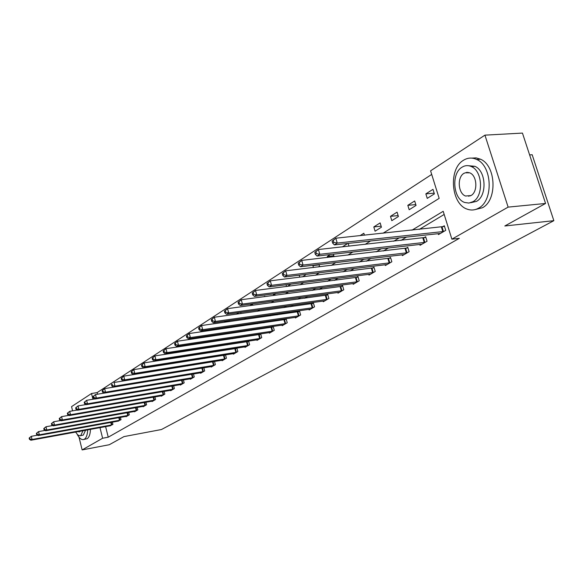 <?xml version="1.0" encoding="UTF-8"?>
<svg xmlns="http://www.w3.org/2000/svg" width="583" height="583" viewBox="0 0 583 583"><rect width="100%" height="100%" fill="white"/><g stroke="black" fill="none" stroke-linecap="round" stroke-linejoin="round"><path stroke-width="0.87" d="M468.9 196.362L468.404 195.786M466.925 173.085L467.406 172.313M529.619 154.91L532.17 154.735L553.85 220.673L161.462 429.525L123.968 436.601L109.283 444.727L82.137 449.916L79.026 437.199M72.584 410.847L71.556 406.628L91.516 393.518L92.945 399.253M431.704 174.419L97.135 392.585L91.516 393.518M383.024 233.244L439.167 198.366L430.589 170.841L484.939 135.147L508.128 207.118L451.883 239.176L443.197 211.294L411.926 230.205M508.128 207.118L545.564 203.46L522.448 133.084L484.939 135.147M97.135 392.585L97.536 394.21M154.881 365.978L154.203 366.401M165.689 359.113L164.8 359.675M166.745 359.368L166.643 358.96M173.26 357.933L173.829 357.845M176.234 352.649L175.745 352.722M183.973 351.462L185.095 350.755M183.055 351.607L182.916 351.09M195.378 344.283L196.748 343.423M193.024 344.64L192.856 344.006M207.176 336.865L207.686 336.005M203.285 337.433L203.081 336.675M213.852 329.978L213.611 329.089M218.61 329.293L218.37 328.404M224.732 322.261L224.586 321.707L225.599 321.058M229.651 321.561L229.367 320.526M238.906 312.605L236.406 314.193M241.027 313.552L240.699 312.357M252.76 305.252L252.424 304.02L249.881 305.638M260.936 302.737L261.527 302.657M264.871 296.63L264.748 296.193L263.851 296.762M273.289 293.919L273.602 295.056L275.963 293.57M287.353 286.406L290.961 284.132M286.53 286.508L286.034 284.759M302.526 276.859L305.412 275.038L305.252 274.484M299.764 277.195L299.203 275.22M318.296 266.934L319.542 266.147L319.083 264.551M313.45 267.51L312.903 265.608L313.537 265.207M327.595 257.424L327.311 256.454L330.321 254.545M334.11 256.673L333.389 254.195M347.811 243.439L342.367 246.893M349.006 246.164L348.189 243.395M364.426 235.204L363.843 233.251L360.054 235.663M375.08 231.196L381.435 227.195L380.145 222.903L373.805 226.933L375.08 231.196M391.805 220.673L398.408 216.519L397.074 212.146L390.486 216.329L391.805 220.673M409.179 209.742L416.043 205.42L414.673 200.975L407.823 205.325L409.179 209.742M427.244 198.373L434.386 193.877L432.98 189.344L425.852 193.869L427.244 198.373M105.603 426.596L108.241 437.192L459.317 238.338L451.883 239.176M444.18 214.449L419.243 229.432M406.555 237.055L400.915 240.444M388.424 247.957L383.308 251.025M370.999 258.422L366.379 261.199M354.253 268.486L350.091 270.986M338.14 278.171L334.409 280.408M322.625 287.492L319.287 289.496M307.671 296.477L304.712 298.256M293.264 305.135L290.647 306.702M279.352 313.494L277.071 314.864M265.928 321.561L263.953 322.749M252.956 329.351L251.266 330.372M240.422 336.887L239.001 337.739M228.303 344.174L227.13 344.874M216.57 351.221L215.637 351.782M205.209 358.042L204.502 358.472M194.212 364.659L193.709 364.958M109.786 425.83L112.927 424.395L112.359 422.143M117.788 421.159L121.009 419.68L120.419 417.355M125.994 416.357L126.088 416.721L129.302 414.841L128.697 412.451M134.425 411.43L134.52 411.802L137.828 409.878L137.194 407.4M143.09 406.366L143.185 406.752L146.581 404.77L145.932 402.212M151.995 401.155L152.097 401.556L155.588 399.515L154.91 396.877M161.148 395.806L161.258 396.214L164.843 394.123L164.136 391.397M170.564 390.297L170.673 390.719L174.375 388.57L173.639 385.749M180.256 384.627L180.373 385.072L184.177 382.849L183.412 379.934M190.233 378.797L190.35 379.249L194.27 376.968L193.469 373.943M200.508 372.785L200.632 373.258L204.669 370.905L203.831 367.771L114.057 382.477L114.975 386.121L203.576 371.539M211.09 366.59L211.221 367.079L215.382 364.652L214.515 361.409M213.728 361.533L213.305 361.781M222.006 360.207L222.145 360.717L226.43 358.217L225.519 354.843M224.929 354.938L224.302 355.309M233.258 353.626L233.404 354.151L237.828 351.571L236.873 348.073M236.487 348.131L235.634 348.634M244.867 346.834L245.02 347.373L249.59 344.713L248.591 341.077M248.424 341.106L247.338 341.747M256.855 339.816L257.016 340.385L261.731 337.63L260.688 333.884L259.413 334.635M269.237 332.572L269.404 333.163L274.272 330.321L273.208 326.509L271.897 327.289M282.034 325.081L282.201 325.693L287.244 322.756L286.151 318.886L284.788 319.695M295.26 317.341L295.443 317.975L300.653 314.944L299.538 311.009L298.124 311.839M308.946 309.325L309.136 309.996L314.529 306.847L313.384 302.854L311.927 303.714M323.113 301.032L323.31 301.732L328.899 298.474L327.719 294.415L326.21 295.304M337.783 292.44L337.994 293.169L343.781 289.795L342.578 285.67L341.011 286.588M352.992 283.535L353.211 284.293L359.215 280.795L357.977 276.597L356.351 277.559M368.762 274.294L368.995 275.096L375.226 271.459L373.951 267.196L372.267 268.187M385.13 264.711L385.378 265.542L391.842 261.774L390.537 257.431L388.788 258.458M402.124 254.749L402.387 255.624L409.106 251.703L407.765 247.287L405.943 248.358M419.789 244.394L420.073 245.312L427.055 241.238L425.67 236.742L423.783 237.857M438.161 233.623L438.46 234.592L445.733 230.351L444.304 225.767L442.337 226.925M545.564 203.46L504.827 225.985L553.85 220.673M108.241 437.192L102.615 438.248L82.137 449.916M99.977 427.623L102.615 438.248M399.297 237.849L393.678 241.245M381.238 248.766L376.144 251.849M363.894 259.26L359.288 262.044M347.22 269.346L343.074 271.853M331.18 279.046L327.464 281.298M315.738 288.388L312.422 290.392M300.857 297.388L297.913 299.166M286.515 306.06L283.921 307.635M272.684 314.434L270.41 315.804M259.326 322.508L257.358 323.696M246.427 330.313L244.751 331.326M233.965 337.856L232.551 338.708M221.904 345.143L220.746 345.85M210.244 352.198L209.319 352.759M198.949 359.033L198.249 359.456M188.018 365.65L187.522 365.949M163.16 369.848L163.648 369.542M173.632 363.34L174.324 362.91M184.447 356.621L185.35 356.06M195.604 349.691L196.741 348.984M207.14 342.52L208.525 341.66M219.07 335.108L220.717 334.088M231.407 327.449L233.331 326.247M244.175 319.513L246.398 318.129M257.402 311.293L259.945 309.711M271.11 302.781L273.995 300.988M285.32 293.949L288.57 291.93M300.07 284.788L303.714 282.522M315.388 275.271L319.448 272.742M331.304 265.382L335.815 262.576M347.854 255.099L352.853 251.987M365.082 244.394L370.599 240.961M229.498 321.007L224.586 321.707M319.178 264.871L312.903 265.608M333.833 255.711L327.311 256.454M381.136 226.189L373.805 226.933M398.123 215.593L390.486 216.329M415.788 204.597L407.823 205.325M434.16 193.155L425.852 193.869M29.15 438.066L29.449 439.334L29.908 439.043L29.609 437.767L29.15 438.066L31.307 436.31L32.058 439.487L112.096 424.876M29.908 439.043L32.058 439.487L30.914 440.223L110.69 425.692M29.609 437.767L31.307 436.31L37.523 435.188M29.449 439.334L30.914 440.223M76.818 409.769L76.358 410.192M77.284 434.495C79.179 438.015 81.161 439.72 83.223 439.611L84.353 439.232C86.364 437.891 87.465 434.772 87.669 429.868M83.624 439.538L87.129 438.715C89.148 437.374 90.256 434.255 90.46 429.358M85.555 430.254L83.325 435.064L80.235 435.763M75.644 432.061L77.743 434.94L79.929 435.822L80.767 435.537L82.983 430.72M78.202 431.595L79.281 431.916L80.388 431.194M463.434 160.296C448.123 169.063 451.096 204.502 467.471 209.239C471.283 210.55 474.999 210.179 478.621 208.124C493.619 200.661 492.314 165.893 476.683 159.472C472.113 157.359 467.697 157.636 463.434 160.296M474.977 209.625L482.425 207.752C497.445 200.304 496.162 165.608 480.509 159.21L476.18 157.898L471.807 158.102M468.346 165.696L474.868 166.315C486.2 170.768 487.315 195.873 476.479 201.383L470.641 202.731M462.028 167.204C451.053 173.391 453.042 198.898 464.738 202.49L468.907 203.066L472.966 201.703C483.781 196.194 482.658 171.03 471.341 166.57C468.134 165.142 465.03 165.346 462.028 167.204M471.013 195.545C478.002 191.916 477.178 175.658 469.84 172.881L466.852 172.328L463.966 173.311C456.904 177.217 458.092 193.622 465.584 196.034L471.013 195.545M468.739 172.495L468.324 172.976M469.825 195.655L470.19 195.968M36.365 433.373L36.671 434.663L37.144 434.357L36.838 433.074L36.365 433.373L38.558 431.588L39.323 434.809L120.156 420.175M37.144 434.357L39.323 434.809L38.15 435.567L118.713 421.021M36.838 433.074L38.558 431.588L45.022 430.429M36.671 434.663L38.15 435.567M43.791 428.556L44.097 429.86L44.585 429.547L44.272 428.243L43.791 428.556L46.013 426.741L46.793 429.999L128.435 415.351M44.585 429.547L46.793 429.999L45.583 430.779L126.948 416.218M44.272 428.243L46.013 426.741L52.732 425.546M44.097 429.86L45.583 430.779M51.413 423.601L51.734 424.92L52.23 424.599L51.909 423.273L51.413 423.601L53.68 421.757L54.474 425.058L136.932 410.396M52.23 424.599L54.474 425.058L53.228 425.86L135.409 411.285M51.909 423.273L53.68 421.757L60.668 420.525M51.734 424.92L53.228 425.86M59.262 418.499L59.583 419.833L60.1 419.505L59.772 418.164L59.262 418.499L61.565 416.626L62.374 419.971L145.663 405.302M60.1 419.505L62.374 419.971L61.091 420.795L144.103 406.22M59.772 418.164L61.565 416.626L68.83 415.358M59.583 419.833L61.091 420.795M67.337 413.252L67.664 414.608L68.189 414.265L67.861 412.91L67.337 413.252L69.676 411.35L70.507 414.739L154.641 400.069M68.189 414.265L70.507 414.739L69.188 415.592L153.03 401.009M67.861 412.91L69.676 411.35L77.233 410.046M67.664 414.608L69.188 415.592M75.652 407.852L75.987 409.222L76.526 408.872L76.191 407.495L75.652 407.852L78.027 405.914L78.873 409.353L163.874 394.691M76.526 408.872L78.873 409.353L77.517 410.228L162.22 395.653M76.191 407.495L78.027 405.914L85.89 404.573M75.987 409.222L77.517 410.228M84.207 402.285L84.55 403.676L85.111 403.319L84.768 401.92L84.207 402.285L86.634 400.317L87.494 403.808L173.37 389.153M85.111 403.319L87.494 403.808L86.095 404.704L171.672 390.144M84.768 401.92L86.634 400.317L94.818 398.94M84.55 403.676L86.095 404.704M93.032 396.549L93.382 397.97L93.958 397.599L93.608 396.178L93.032 396.549L95.495 394.553L96.377 398.087L183.142 383.454M93.958 397.599L96.377 398.087L94.934 399.02L181.393 384.474M93.608 396.178L95.495 394.553L104.014 393.131M93.382 397.97L94.934 399.02M102.12 390.646L102.484 392.082L103.074 391.696L102.717 390.26L102.12 390.646L104.634 388.606L105.53 392.199L193.206 377.587M103.074 391.696L105.53 392.199L104.044 393.153L191.406 378.637M102.717 390.26L104.634 388.606L192.485 374.104M102.484 392.082L104.044 393.153M112.475 385.611L112.111 384.153L111.499 384.547L111.863 386.004L112.475 385.611L114.975 386.121L113.437 387.105L201.718 372.624M111.499 384.547L112.111 384.153M111.863 386.004L113.437 387.105M121.177 378.265L121.548 379.737L122.182 379.329L121.803 377.85L121.177 378.265L123.778 376.152L124.718 379.846L214.26 365.315M122.182 379.329L124.718 379.846L123.137 380.867L212.343 366.43M121.803 377.85L123.778 376.152L214.529 361.489M121.548 379.737L123.137 380.867M131.16 371.772L131.547 373.273L132.195 372.85L131.816 371.349L131.16 371.772L133.82 369.622L134.775 373.375L225.271 358.895M132.195 372.85L134.775 373.375L133.143 374.424L223.296 360.046M131.816 371.349L133.82 369.622L225.563 355.011M131.547 373.273L133.143 374.424M141.48 365.067L141.873 366.59L142.543 366.153L142.15 364.63L141.48 365.067L144.183 362.874L145.167 366.685L236.625 352.27M142.543 366.153L145.167 366.685L143.476 367.771L234.592 353.458M142.15 364.63L144.183 362.874L236.946 348.321M141.873 366.59L143.476 367.771M152.141 358.137L152.542 359.689L153.234 359.237L152.833 357.685L152.141 358.137L154.896 355.907L155.901 359.777L248.351 345.435M153.234 359.237L155.901 359.777L154.16 360.899L246.245 346.659M152.833 357.685L154.896 355.907L248.686 341.427M152.542 359.689L154.16 360.899M163.16 350.973L163.568 352.547L164.289 352.081L163.881 350.507L163.16 350.973L165.98 348.7L167.008 352.628L260.455 338.38M164.289 352.081L167.008 352.628L165.2 353.794L258.284 339.641M163.881 350.507L165.98 348.7L260.812 334.307M163.568 352.547L165.2 353.794M174.565 343.562L174.987 345.165L175.731 344.677L175.308 343.081L174.565 343.562L177.436 341.237L178.493 345.238L272.953 331.086M175.731 344.677L178.493 345.238L176.627 346.44L270.709 332.397M175.308 343.081L177.436 341.237L273.332 326.946M174.987 345.165L176.627 346.44M186.371 335.895L186.8 337.513L187.573 337.018L187.136 335.393L186.371 335.895L189.3 333.52L190.386 337.586L285.874 323.558M187.573 337.018L190.386 337.586L188.447 338.825L283.557 324.906M187.136 335.393L189.3 333.52L286.282 319.346M186.8 337.513L188.447 338.825M198.592 327.945L199.036 329.599L199.838 329.082L199.393 327.427L198.592 327.945L201.594 325.525L202.702 329.657L299.239 315.767M199.838 329.082L202.702 329.657L200.698 330.947L296.842 317.167M199.393 327.427L201.594 325.525L299.669 311.482M199.036 329.599L200.698 330.947M211.265 319.71L211.716 321.393L212.547 320.854L212.095 319.178L211.265 319.71L214.333 317.239L215.462 321.437L313.064 307.7M212.547 320.854L215.462 321.437L213.385 322.778L310.586 309.15M212.095 319.178L214.333 317.239L313.523 303.342M211.716 321.393L213.385 322.778M224.411 311.169L224.87 312.882L225.73 312.32L225.271 310.615L224.411 311.169L227.545 308.647L228.704 312.918L327.384 299.356M225.73 312.32L228.704 312.918L226.554 314.303L324.811 300.857M225.271 310.615L227.545 308.647L327.872 294.918M224.87 312.882L226.554 314.303M238.046 302.307L238.527 304.042L239.416 303.466L238.943 301.732L238.046 302.307L241.253 299.728L242.448 304.071L342.214 290.706M239.416 303.466L242.448 304.071L240.211 305.514L339.546 292.265M238.943 301.732L241.253 299.728L342.731 286.195M238.527 304.042L240.211 305.514M252.213 293.103L252.701 294.867L253.627 294.269L253.139 292.498L252.213 293.103L255.492 290.465L256.724 294.881L357.59 281.742M253.627 294.269L256.724 294.881L254.399 296.383L354.821 283.353M253.139 292.498L255.492 290.465L358.137 277.144M252.701 294.867L254.399 296.383M266.934 283.535L267.437 285.335L268.406 284.708L267.896 282.908L266.934 283.535L270.293 280.831L271.554 285.335L373.535 272.443M268.406 284.708L271.554 285.335L269.142 286.894L370.664 274.119M267.896 282.908L270.293 280.831L374.118 267.757M267.437 285.335L269.142 286.894M282.245 273.587L282.762 275.416L283.768 274.768L283.251 272.931L282.245 273.587L285.685 270.818L286.989 275.402L390.093 262.795M283.768 274.768L286.989 275.402L284.475 277.027L387.112 264.529M283.251 272.931L285.685 270.818L390.712 258.021M282.762 275.416L284.475 277.027M298.183 263.224L298.715 265.097L299.764 264.42L299.225 262.547L298.183 263.224L301.71 260.397L303.051 265.068L407.284 252.767M299.764 264.42L303.051 265.068L300.427 266.752L404.194 254.574M299.225 262.547L301.71 260.397L407.947 247.899M298.715 265.097L300.427 266.752M314.784 252.439L315.337 254.341L316.423 253.634L315.877 251.732L314.784 252.439L318.405 249.531L319.783 254.297L425.16 242.346M316.423 253.634L319.783 254.297L317.057 256.054L421.946 244.219M315.877 251.732L318.405 249.531L425.867 237.383M315.337 254.341L317.057 256.054M332.099 241.187L332.667 243.126L333.804 242.39L333.236 240.451L332.099 241.187L335.808 238.214L337.229 243.067L443.758 231.502M333.804 242.39L337.229 243.067L334.387 244.896L440.413 233.455M333.236 240.451L335.808 238.214L444.516 226.437M332.667 243.126L334.387 244.896M111.44 425.022L110.792 422.42M111.9 424.92L111.258 422.34M119.493 420.321L118.823 417.647M119.96 420.226L119.289 417.559M127.764 415.504L127.065 412.735M128.231 415.402L127.539 412.655M136.254 410.549L135.526 407.692M136.728 410.447L136.007 407.612M144.978 405.455L144.227 402.51M145.458 405.353L144.708 402.43M153.948 400.222L153.169 397.183M154.437 400.12L153.657 397.096M163.174 394.844L162.358 391.696M163.663 394.742L162.854 391.616M172.663 389.306L171.817 386.055M173.158 389.204L172.313 385.968M182.428 383.607L181.546 380.24M182.931 383.505L182.049 380.16M192.485 377.74L191.574 374.308M192.988 377.638L192.084 374.199M202.84 371.699L201.915 368.216M203.35 371.597L202.425 368.113M213.509 365.468L212.562 361.941M214.034 365.366L213.086 361.832M224.513 359.055L223.544 355.47M225.038 358.946L224.069 355.36M235.867 352.431L234.876 348.794M236.399 352.321L235.408 348.685M247.578 345.595L246.565 341.908M248.118 345.493L247.105 341.798M259.668 338.541L258.633 334.795M260.215 338.431L259.18 334.686M272.159 331.253L271.102 327.449M272.713 331.144L271.649 327.34M285.072 323.718L283.987 319.856M285.634 323.616L284.548 319.746M298.423 315.928L297.308 312.007M298.992 315.826L297.877 311.898M312.24 307.868L311.096 303.881M312.816 307.758L311.672 303.772M326.546 299.524L325.372 295.472M327.129 299.414L325.955 295.362M341.361 290.881L340.166 286.756M341.951 290.771L340.749 286.647M356.723 281.917L355.492 277.727M357.321 281.808L356.089 277.617M372.661 272.618L371.393 268.355M373.266 272.509L371.998 268.246M389.204 262.969L387.899 258.633M389.816 262.86L388.511 258.524M406.387 252.942L405.047 248.533M407.007 252.833L405.666 248.416M424.249 242.521L422.872 238.024M424.876 242.411L423.498 237.915M442.832 231.677L441.411 227.1M443.474 231.568L442.052 226.991M470.998 195.553L465.584 196.034M474.868 166.315L471.341 166.57M476.683 159.472L480.509 159.21"/></g></svg>
